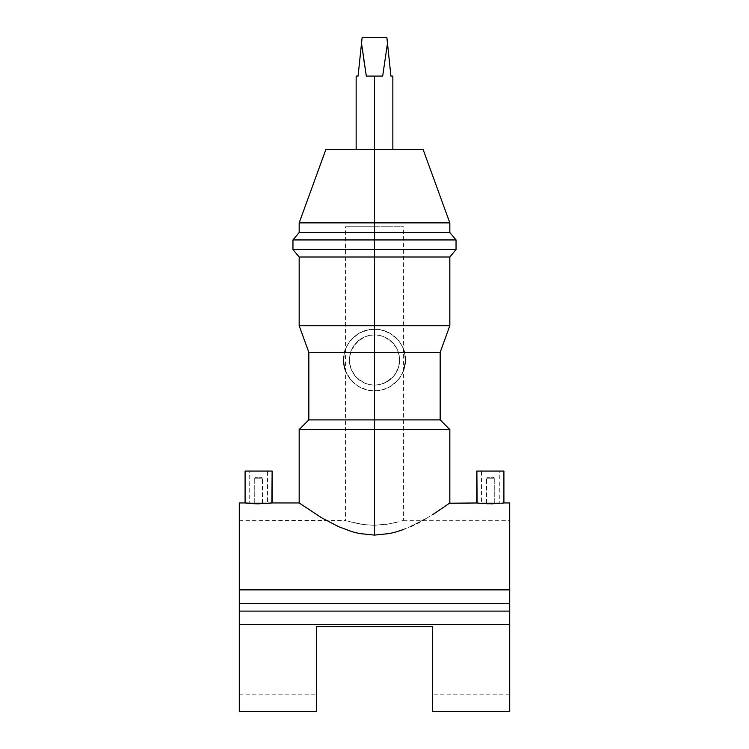 <?xml version="1.0" encoding="UTF-8"?>
<svg xmlns="http://www.w3.org/2000/svg" width="749" height="749" viewBox="0 0 749 749"><rect width="100%" height="100%" fill="white"/><g stroke="black" fill="none" stroke-linecap="round" stroke-linejoin="round"><path stroke-width="0.56" stroke-dasharray="3.75 2.81" d="M486.532 502.944L486.532 478.227L494.256 478.227L494.256 502.944L486.532 502.944L494.256 502.944L494.256 478.227L486.532 478.227L487.496 477.253L493.291 477.253L494.256 478.227L493.291 477.253L487.496 477.253L493.235 477.253L487.496 477.253L486.532 478.227L494.256 478.227L486.532 478.227L486.532 502.944L494.256 502.944L481.504 502.944L499.274 502.944L499.274 471.074L481.504 471.074L481.504 502.944L481.504 471.074L499.274 471.074L499.274 502.944L481.504 502.944M479.163 503.216L480.839 503.384L479.163 503.216M499.368 503.44L503.908 502.944L493.039 503.796L481.111 503.412M476.87 471.074L503.908 471.074L476.87 471.074M262.468 502.944L262.468 478.227L254.744 478.227L254.744 502.944L262.468 502.944L254.744 502.944L254.744 478.227L262.468 478.227L261.504 477.253L255.709 477.253L254.744 478.227L255.709 477.253L261.504 477.253L255.709 477.253L261.504 477.253L262.468 478.227L254.744 478.227L262.468 478.227L262.468 502.944L254.744 502.944L267.496 502.944L249.726 502.944L249.726 471.074L267.496 471.074L267.496 502.944L267.496 471.074L249.726 471.074L249.726 502.944L267.496 502.944M403.72 349.952L405.162 356.131L403.72 349.952M401.81 345.551L400.612 343.482L401.81 345.551M399.245 341.497L397.7 339.597L399.245 341.497M394.152 336.161L397.7 339.597L389.995 333.277L394.152 336.161M385.22 331.03L389.995 333.277L379.986 329.597L385.22 331.03M344.577 352.292L346.16 347.695L344.577 352.292L308.831 352.292L344.577 352.292L343.838 356.121L344.577 352.292A30.906 30.906 0 0 0 343.594 360.016L344.194 353.987L345.944 348.191L348.8 342.845L354.895 336.123L359.932 332.762L365.531 330.44L371.467 329.26L379.986 329.597L374.5 329.111L374.5 149.482L423.11 149.482L374.5 149.482L374.5 76.08L382.683 76.08L387.476 43.283L390.922 76.08L392.851 76.08L390.922 76.08L386.858 37.45L387.476 43.283L382.683 76.08L374.5 76.08L374.5 149.482L392.851 149.482L356.149 149.482L374.5 149.482L374.5 222.874L449.831 222.874L374.5 222.874L374.5 232.536L449.831 232.536L374.5 232.536L374.5 239.933L456.038 239.933L374.5 239.933L374.5 249.586L456.038 249.586L374.5 249.586L374.5 256.991L449.831 256.991L374.5 256.991L374.5 325.749L449.831 325.749L374.5 325.749L374.5 329.111L369.023 329.597L377.533 329.26L383.469 330.44L389.068 332.762L394.105 336.123L400.2 342.845L403.056 348.191L404.806 353.987L405.406 360.016A30.906 30.906 0 0 0 404.423 352.292L440.169 352.292L404.423 352.292M363.817 331.011L369.023 329.597L359.061 333.239L363.817 331.011M354.876 336.142L359.061 333.239L351.328 339.569L354.876 336.142M349.783 341.46L351.328 339.569L349.783 341.46M347.199 345.532L348.407 343.454L347.199 345.532M403.477 349.259A30.906 30.906 0 0 0 345.523 349.259M379.762 384.565L374.5 385.126L369.248 384.565L364.36 382.982L358.191 379.106L354.268 374.884L351.403 369.856L349.933 365.203L349.39 360.016A25.11 25.11 0 0 0 374.5 385.126A25.11 25.11 0 0 0 399.61 360.016L398.431 367.619L394.04 375.783L386.868 381.868L379.762 384.565L384.64 382.982L392.513 377.505L396.577 371.972L399.067 365.222L399.61 360.016L399.067 354.82L396.586 348.07L392.504 342.508L384.64 337.041L379.743 335.458L374.5 334.906L369.238 335.458L364.351 337.05L360.063 339.466L353.594 346.104L351.403 350.167L349.53 357.376L349.53 362.666L351.403 369.856L356.487 377.505L364.36 382.982L369.248 384.565L374.5 385.126L374.5 525.302L374.5 226.741L345.523 226.741L374.5 226.741L374.5 525.302L363.359 524.543L374.5 525.302L374.5 385.126L379.762 384.565M343.838 356.121L343.754 363.106L344.961 369.088L347.302 374.687L350.644 379.668L357.273 385.669L362.582 388.525L368.405 390.313L374.5 390.922L374.5 419.889L308.831 419.889L440.169 419.889L374.5 419.889L374.5 535.104L359.323 533.531L352.049 531.696L338.623 526.678L321.518 517.746L299.169 502.944L321.518 517.746L338.623 526.678L352.049 531.696L359.323 533.531L374.5 535.104L389.836 533.494L397.073 531.659L410.518 526.613L427.576 517.69L449.831 502.944L427.576 517.69L410.518 526.613L397.073 531.659L389.836 533.494L374.5 535.104L374.5 429.552L449.831 429.552L374.5 429.552L374.5 390.922L380.623 390.304L386.447 388.516L391.764 385.651L398.384 379.621L401.726 374.64L404.048 369.079L405.256 363.078L405.162 356.131M360.803 524.16L356.112 523.261L360.803 524.16M354.015 522.783L363.359 524.543L374.5 525.302L390.622 523.729L374.5 525.302L363.368 524.553L348.968 521.416L354.015 522.783M347.751 521.042L350.438 521.838L347.751 521.042M509.704 624.629L239.296 624.629L509.704 624.629M239.296 589.866L509.704 589.866L239.296 589.866M239.296 607.252L239.296 502.944L239.296 694.164L239.296 611.109L509.704 611.109L239.296 611.109M316.555 626.567L316.555 711.55L316.555 626.567L316.555 694.164L316.555 626.567L432.445 626.567L316.555 626.567L316.555 694.164L316.555 626.567L432.445 626.567L316.555 626.567L432.445 626.567L432.445 694.164L432.445 626.567L432.445 694.164L432.445 626.567L316.555 626.567M432.445 711.55L432.445 626.567L432.445 711.55M271.868 502.982L271.101 503.075L271.868 502.982M269.855 503.216L268.17 503.384L269.855 503.216M265.052 503.628L266.747 503.506M267.683 503.431L264.125 503.684M257.478 503.824L261.888 503.777M262.253 503.759L256.27 503.796M250.84 503.534L254.051 503.721M255.652 503.787L249.614 503.431M247.367 503.216L249.052 503.384L247.367 503.216M495.557 503.693L496.325 503.656M492.336 503.805L493.123 503.787M488.882 503.815L490.548 503.824M487.309 503.777L488.264 503.805M484.547 503.665L485.614 503.712M482.225 503.506L483.573 503.6M374.5 226.741L403.477 226.741L374.5 226.741M392.897 523.261L396.886 522.296L392.897 523.261M398.571 521.838L385.623 524.553L398.571 521.838M509.704 520.33L509.704 603.385L509.704 520.33L403.477 520.33L401.249 521.042L403.477 520.33L403.477 226.741M239.296 603.385L239.296 520.33L239.296 603.385L509.704 603.385L239.296 603.385L239.296 520.349L239.296 603.385M509.704 611.109L509.704 607.252M239.296 520.33L346.085 520.518L345.523 520.33L345.523 226.741M366.317 76.08L382.683 76.08L366.317 76.08L382.683 76.08L366.317 76.08L363.78 61.53L366.317 76.08M361.524 43.283L363.78 61.53L361.524 43.283L362.142 37.45L359.604 61.53L361.524 43.283M356.149 76.08L358.078 76.08L356.149 76.08M509.704 603.385L509.704 520.349L509.704 603.385M374.5 429.552L299.169 429.552L374.5 429.552M299.169 325.749L374.5 325.749L299.169 325.749M299.169 256.991L374.5 256.991L299.169 256.991M292.962 249.586L374.5 249.586L292.962 249.586M292.962 239.933L374.5 239.933L292.962 239.933M299.169 232.536L374.5 232.536L299.169 232.536M299.169 222.874L374.5 222.874L299.169 222.874M325.89 149.482L392.851 149.482L325.89 149.482M358.078 76.08L359.604 61.53M386.858 37.45L362.142 37.45L386.858 37.45M399.47 357.376L399.61 360.016A25.11 25.11 0 0 0 374.5 334.906A25.11 25.11 0 0 0 349.39 360.016L349.933 354.82L351.403 350.167L356.496 342.508L364.351 337.05L369.238 335.458L374.5 334.906L379.743 335.458L384.64 337.041L390.8 340.917L396.586 348.07L398.431 352.414L399.47 357.376M403.477 370.764L400.163 377.224L397.419 380.745L389.19 387.205L380.623 390.304L374.5 390.922L368.471 390.323L359.932 387.27L354.895 383.9L350.607 379.621L345.944 371.841L344.194 366.046L343.594 360.016A30.906 30.906 0 0 0 343.594 360.026L344.212 366.139A30.906 30.906 0 0 0 344.212 366.167M344.212 366.139L344.961 369.088A30.906 30.906 0 0 0 344.961 369.107M345.523 370.764A30.906 30.906 0 0 0 405.256 363.078L405.406 360.016L404.806 366.046L403.056 371.841L400.2 377.187L396.352 381.868L389.068 387.27L383.469 389.583L377.533 390.772L368.405 390.313L362.582 388.525L357.273 385.669L350.644 379.668L345.523 370.764M399.61 360.016L399.123 355.11L397.7 350.401L395.378 346.066L392.251 342.256L388.45 339.138L384.106 336.816L379.397 335.383L374.5 334.906L369.603 335.383L364.894 336.816L360.55 339.138L356.749 342.256L353.622 346.066L351.3 350.401L349.877 355.11L349.39 360.016L349.877 364.913L351.3 369.622L353.622 373.966L356.749 377.768L360.55 380.895L364.894 383.216L369.603 384.64L374.5 385.126L379.397 384.64L384.106 383.216L388.45 380.895L392.251 377.768L395.378 373.966L397.7 369.622L399.123 364.913L399.61 360.016M245.092 471.074L272.13 471.074L245.092 471.074M267.496 471.074L260.343 471.074L267.496 471.074M499.274 471.074L492.121 471.074L499.274 471.074M239.296 694.164L316.555 694.164M509.704 694.164L432.445 694.164M249.726 502.944L254.744 502.944M499.274 502.944L494.256 502.944"/><path stroke-width="1.12" d="M476.87 502.944L476.87 471.074L477.132 502.982L449.447 503.225M479.163 503.216L477.132 502.982M493.291 503.787L479.145 503.216L487.768 503.796M480.83 503.384L499.948 503.384M503.656 502.982L501.633 503.216L503.908 502.944L503.908 471.074L503.908 502.944L509.704 502.944L509.704 589.866L509.704 502.944M436.714 511.988L449.831 502.944L449.831 429.552L440.169 419.889L374.5 419.889L440.169 419.889L440.169 352.292L374.5 352.292L440.169 352.292L449.831 325.749L374.5 325.749L449.831 325.749L449.831 256.991L374.5 256.991L449.831 256.991L456.038 249.586L374.5 249.586L456.038 249.586L456.038 239.933L374.5 239.933L456.038 239.933L449.831 232.536L374.5 232.536L449.831 232.536L449.831 222.874L374.5 222.874L449.831 222.874L423.11 149.482L374.5 149.482L374.5 429.552L449.831 429.552L374.5 429.552L374.5 535.104L359.239 533.513L351.974 531.668L338.529 526.631L321.461 517.709L299.169 502.944L272.13 502.944L272.13 471.074L245.092 471.074L245.092 502.944L258.602 503.824L272.13 502.944L258.602 503.824L245.092 502.944L245.092 471.074L272.13 471.074L271.868 502.982M344.212 366.139A30.906 30.906 0 0 1 343.594 360.026L343.838 356.121M404.423 352.292A30.906 30.906 0 0 0 403.477 349.259M345.523 349.259A30.906 30.906 0 0 0 344.577 352.292M405.162 356.131L405.406 360.016A30.906 30.906 0 0 1 405.256 363.078L403.477 370.764M432.323 514.788L436.686 512.007L432.342 514.778M424.936 519.226L422.258 520.733L424.936 519.226M419.459 522.25L416.538 523.748L419.459 522.25M413.523 525.227L410.424 526.659L413.523 525.227M403.945 529.328L397.045 531.668L403.945 529.328M389.761 533.513L397.045 531.668L389.761 533.513L374.5 535.104L389.761 533.513M359.604 61.53L362.142 37.45L361.524 43.283L366.317 76.08L382.683 76.08L387.476 43.283L386.858 37.45L390.922 76.08L392.851 76.08L390.922 76.08L387.476 43.283L382.683 76.08L374.5 76.08L374.5 149.482L374.5 76.08L366.317 76.08L361.524 43.283L358.078 76.08L359.604 61.53L358.078 76.08L356.149 76.08L358.078 76.08M239.296 611.109L239.296 624.629L239.296 611.109L509.704 611.109L239.296 611.109L239.296 603.385L509.704 603.385L509.704 589.866L239.296 589.866L239.296 502.954L239.296 589.866L509.704 589.866L509.704 711.55L509.704 624.629L239.296 624.629L239.296 711.55L316.555 711.55L316.555 626.567L432.445 626.567L432.445 711.55L432.445 626.567L316.555 626.567L316.555 711.55M266.11 503.553L268.17 503.384M264.125 503.684L265.052 503.628M256.27 503.796L257.478 503.824M253.424 503.693L255.971 503.796M249.052 503.384L251.655 503.59M449.831 502.944L436.686 512.007M299.169 502.944L299.169 429.552L374.5 429.552L374.5 419.889L308.831 419.889L374.5 419.889L374.5 352.292L308.831 352.292L374.5 352.292L374.5 325.749L299.169 325.749L374.5 325.749L374.5 256.991L299.169 256.991L374.5 256.991L374.5 249.586L292.962 249.586L374.5 249.586L374.5 239.933L292.962 239.933L374.5 239.933L374.5 232.536L299.169 232.536L374.5 232.536L374.5 222.874L299.169 222.874L374.5 222.874L374.5 149.482L325.89 149.482L423.11 149.482M488.264 503.805L488.882 503.815M509.704 607.252L509.704 603.385L239.296 603.385L239.296 589.866L239.296 607.252M239.296 711.55L239.296 624.629L509.704 624.629L509.704 611.109M299.553 503.216L321.461 517.709L338.529 526.631L351.974 531.668L359.239 533.513L374.5 535.104L374.5 429.552L299.169 429.552L308.831 419.889L308.831 352.292L299.169 325.749L299.169 256.991L292.962 249.586L292.962 239.933L299.169 232.536L299.169 222.874L325.89 149.482M362.142 37.45L386.858 37.45L362.142 37.45M344.212 366.167A30.906 30.906 0 0 0 344.952 369.07L345.523 370.764A30.906 30.906 0 0 1 344.961 369.107M246.121 503.075L245.354 502.982M490.389 503.824L493.029 503.796M477.899 503.075L479.145 503.216M503.908 471.074L476.87 471.074L503.908 471.074M392.851 76.08L392.851 149.482M509.704 711.55L432.445 711.55M239.296 502.944L245.092 502.944M356.149 149.482L356.149 76.08"/></g></svg>
